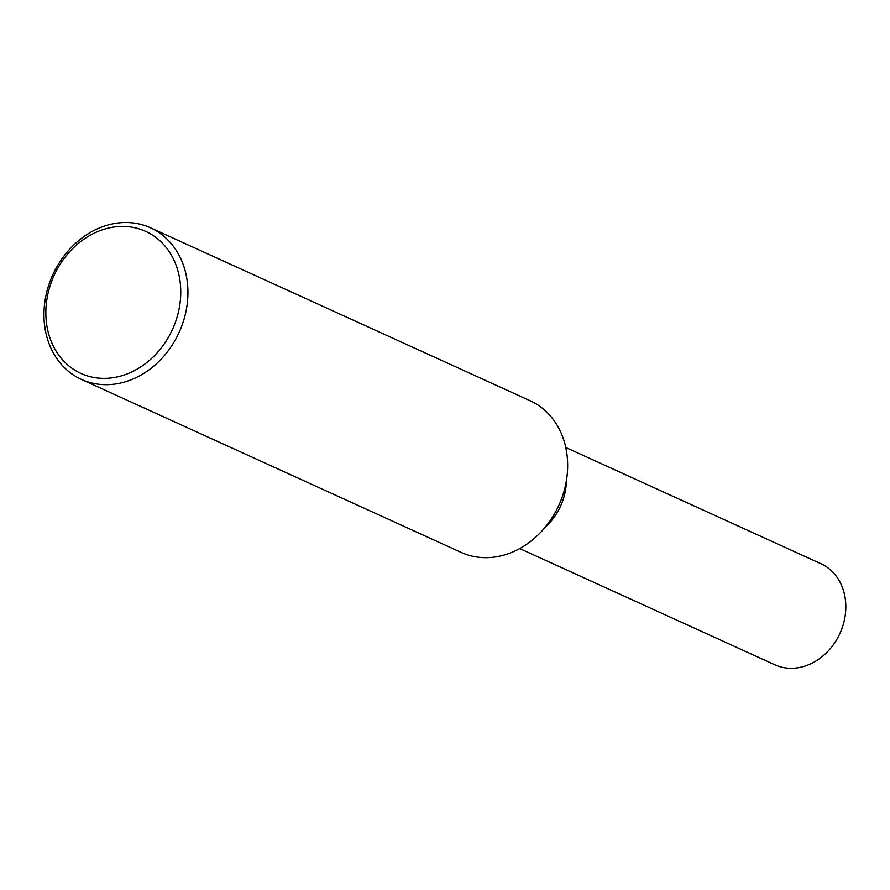 <?xml version="1.0" encoding="UTF-8"?>
<svg xmlns="http://www.w3.org/2000/svg" width="890" height="890" viewBox="0 0 890 890"><rect width="100%" height="100%" fill="white"/><g stroke="black" fill="none" stroke-linecap="round" stroke-linejoin="round"><path stroke-width="1.33" d="M519.727 548.563L774.812 664.763A55.536 46.28 -65.5 0 0 824.674 654.462A55.536 46.28 -65.5 0 0 845.5 600.628A55.536 46.28 -65.5 0 0 820.847 563.682L565.773 447.481M545.047 527.403A55.536 46.28 -65.5 0 0 566.418 480.478A55.536 46.28 114.5 0 1 545.047 527.403M121.162 375.936A78.053 65.048 114.5 0 1 46.302 321.512A78.053 65.048 114.5 0 1 105.443 228.864A78.053 65.048 114.5 0 1 180.303 283.287A78.053 65.048 114.5 0 1 121.162 375.936M124.333 382.088A83.304 69.42 114.5 0 1 81.413 379.407A83.304 69.42 114.5 0 1 45.268 299.207A83.304 69.42 114.5 0 1 107.557 225.114A83.304 69.42 114.5 0 1 150.477 227.796A83.304 69.42 114.5 0 1 186.622 307.996A83.304 69.42 114.5 0 1 124.333 382.088M150.477 227.796L530.195 400.767A83.304 69.42 114.5 0 1 566.34 480.978A83.304 69.42 114.5 0 1 504.051 555.06A83.304 69.42 114.5 0 1 461.131 552.39L81.413 379.407"/></g></svg>
